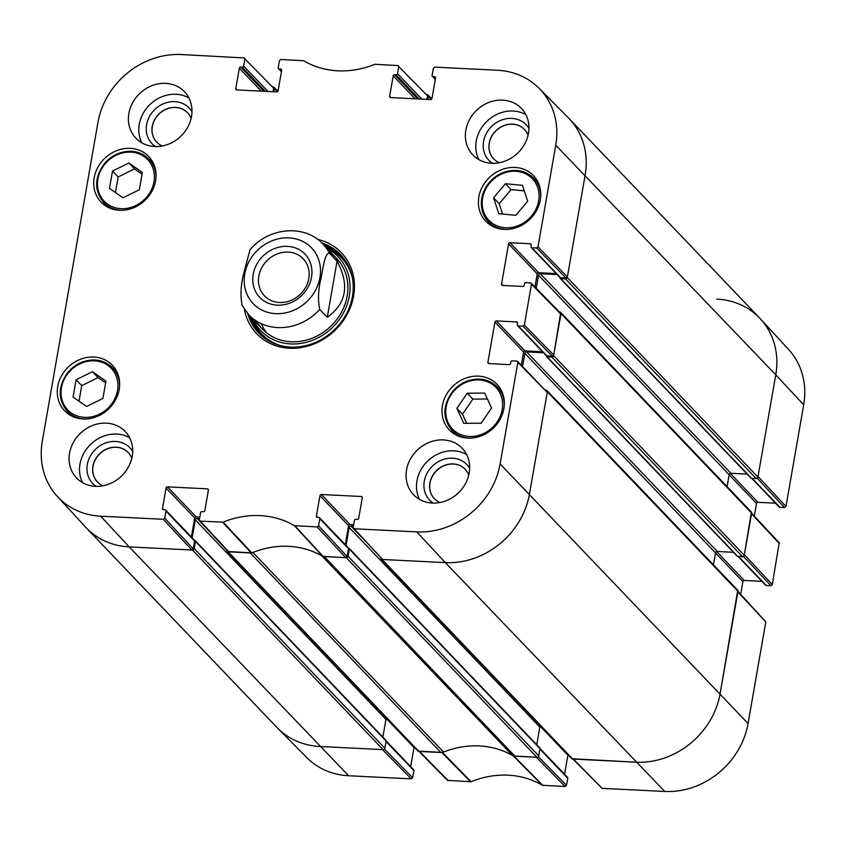 <?xml version="1.0" encoding="UTF-8"?>
<svg xmlns="http://www.w3.org/2000/svg" width="846" height="846" viewBox="0 0 846 846"><rect width="100%" height="100%" fill="white"/><g stroke="black" fill="none" stroke-linecap="round" stroke-linejoin="round"><path stroke-width="1.27" d="M803.7 404.79A76.087 67.12 -43.7 0 0 788.609 349.514L760.522 318.995A76.849 67.796 136.3 0 1 775.761 374.831L758.027 476.467L785.966 506.426L803.7 404.79L775.761 374.831A76.849 67.796 -43.7 0 0 759.771 318.191L569.115 118.599A76.849 67.796 136.3 0 1 585.115 175.238A76.849 67.796 -43.7 0 0 568.343 117.806L539.145 88.354A76.087 67.12 136.3 0 1 555.748 145.216L538.014 246.852L536.607 247.994L565.974 278.027L567.37 276.885L585.115 175.238L567.275 277.488A1.597 1.417 136.3 0 1 565.519 278.916L560.75 278.672A0.962 0.846 136.3 0 1 560.01 277.731L560.031 277.573M757.181 478.202L784.559 507.568L785.966 506.426M784.559 507.568L779.906 507.336L752.168 478.297M751.734 478.276L779.187 507.018A1.28 1.132 -43.7 0 0 779.906 507.336M775.518 503.18L757.921 502.302L730.31 473.39M729.146 474.786L756.525 503.444A1.28 1.132 136.3 0 1 757.921 502.302M756.525 503.444L754.315 516.092M743.528 556.382L770.918 585.749L772.313 584.607L779.198 542.772L751.618 513.205M770.918 585.749L766.265 585.517L738.526 556.488M738.093 556.467L765.545 585.199A1.28 1.132 -43.7 0 0 766.265 585.517M761.876 581.361L744.279 580.483L716.657 551.571M715.494 552.967L742.873 581.625A1.28 1.132 136.3 0 1 744.279 580.483M742.873 581.625L740.673 594.283M572.922 759.063L602.119 788.356L664.745 791.465A76.087 67.12 -43.7 0 0 748.065 723.531L765.81 621.895L737.966 591.386M540.224 726.259L567.899 755.224A1.28 1.132 136.3 0 1 568.1 754.717M567.899 755.224L564.578 774.249M539.896 749.08L567.782 778.278A1.28 1.132 -43.7 0 0 567.518 777.326L539.991 748.509M567.782 778.278L566.545 785.374L538.32 756.662M419.045 751.417L447.534 780.393L471.085 781.715A87.223 76.944 136.3 0 1 542.339 785.257L565.139 786.516L566.545 785.374M386.347 718.614L414.011 747.578A1.28 1.132 136.3 0 1 414.223 747.071M414.011 747.578L410.691 766.603M386.019 741.434L413.906 770.621A1.28 1.132 -43.7 0 0 413.641 769.68L386.104 740.863M413.906 770.621L412.668 777.728L384.444 749.017M411.262 778.87L382.487 749.598L319.862 746.479A76.849 67.796 136.3 0 1 277.657 728.195L306.855 757.646A76.087 67.12 -43.7 0 0 348.637 775.75L411.262 778.87L412.668 777.728M443.114 752.189A86.461 76.267 -43.7 0 0 442.479 752.454L418.759 751.121M565.139 786.516L536.364 757.244L513.395 755.975A86.461 76.267 -43.7 0 0 512.856 755.658M737.617 591.005L720.136 693.583A76.849 67.796 136.3 0 1 635.97 762.193L572.636 758.767M751.259 512.824L744.385 554.648L772.313 584.607M716.795 299.103A76.849 67.796 136.3 0 1 760.522 318.995M105.94 381.123L102.916 398.445L86.567 406.471L73.073 397.07L76.098 379.738L92.447 371.711L105.94 381.123M119.18 389.53A32.983 29.092 136.3 0 1 96.571 416.708A32.983 29.092 136.3 0 1 64.613 410.786A32.983 29.092 136.3 0 1 68.367 366.963A32.983 29.092 136.3 0 1 112.317 365.218A32.983 29.092 136.3 0 1 119.18 389.53M484.684 393.083L491.537 408.068L481.163 423.19L463.724 423.338L456.872 408.354L467.246 393.231L484.684 393.083M155.601 180.833A32.983 29.092 136.3 0 1 132.991 208.021A32.983 29.092 136.3 0 1 101.034 202.088A32.983 29.092 136.3 0 1 104.788 158.276A32.983 29.092 136.3 0 1 148.737 156.531A32.983 29.092 136.3 0 1 155.601 180.833M503.878 408.65A32.983 29.092 136.3 0 1 481.268 435.827A32.983 29.092 136.3 0 1 449.311 429.905A32.983 29.092 136.3 0 1 453.065 386.083A32.983 29.092 136.3 0 1 497.014 384.338A32.983 29.092 136.3 0 1 503.878 408.65M318.593 525.8L319.83 518.704L348.478 548.694L347.114 556.509L318.593 525.8L317.187 526.942L294.387 525.683A87.223 76.944 -43.7 0 0 223.133 522.141L200.291 521.136L199.307 519.867L200.544 512.771A1.28 1.132 136.3 0 1 201.951 511.629L203.442 511.703A1.28 1.132 -43.7 0 0 204.838 510.561L208.412 490.109A1.28 1.132 -43.7 0 0 207.429 488.851L208.433 489.897M317.588 517.382L316.372 516.102A1.28 1.132 -43.7 0 0 317.356 517.361L318.847 517.435A1.28 1.132 136.3 0 1 319.83 518.704M316.372 516.102L319.947 495.661L348.594 525.652A1.28 1.132 136.3 0 1 349.99 524.509L321.343 494.508A1.28 1.132 -43.7 0 0 319.947 495.661M321.343 494.508L361.305 496.496L362.31 497.543M489.104 363.632L487.888 362.352A1.28 1.132 -43.7 0 0 488.872 363.611L509.155 364.626A1.28 1.132 -43.7 0 0 510.561 363.484L510.815 361.972A1.28 1.132 136.3 0 1 512.221 360.83L516.874 361.062L517.858 362.321L500.113 463.968A76.087 67.12 136.3 0 1 416.792 531.891L354.167 528.782L353.184 527.513L354.421 520.417A1.28 1.132 136.3 0 1 355.828 519.275L357.319 519.349A1.28 1.132 -43.7 0 0 358.715 518.207L362.289 497.755A1.28 1.132 -43.7 0 0 361.305 496.496M487.888 362.352L494.921 322.062L523.579 352.052A1.28 1.132 136.3 0 1 524.975 350.91L496.327 320.92A1.28 1.132 -43.7 0 0 494.921 322.062M496.327 320.92L516.61 321.924L517.604 322.971M518.312 325.953L522.965 326.186L552.322 356.208L546.96 355.944L518.312 325.953A1.28 1.132 136.3 0 1 517.329 324.684L517.593 323.183A1.28 1.132 -43.7 0 0 516.61 321.924M502.757 285.44L501.541 284.171A1.28 1.132 -43.7 0 0 502.524 285.43L522.796 286.434A1.28 1.132 -43.7 0 0 524.203 285.292L524.467 283.791A1.28 1.132 136.3 0 1 525.863 282.649L530.516 282.881L531.5 284.14L524.361 325.033L522.965 326.186M501.541 284.171L508.573 243.87L537.221 273.871A1.28 1.132 136.3 0 1 538.627 272.719L509.969 242.728A1.28 1.132 -43.7 0 0 508.573 243.87M509.969 242.728L530.252 243.743L531.256 244.79M565.974 278.027L560.602 277.763L531.954 247.762A1.28 1.132 136.3 0 1 530.971 246.503L531.235 245.002A1.28 1.132 -43.7 0 0 530.252 243.743M531.954 247.762L536.607 247.994M435.373 79.038L433.078 76.637A1.28 1.132 136.3 0 1 432.095 75.379L433.332 68.272L434.738 67.13L497.363 70.25A76.087 67.12 136.3 0 1 539.145 88.354M433.078 76.637L434.569 76.711L435.574 77.758M390.852 97.586L389.636 96.317A1.28 1.132 -43.7 0 0 390.619 97.576L430.582 99.564A1.28 1.132 -43.7 0 0 431.989 98.422L435.553 77.969A1.28 1.132 -43.7 0 0 434.569 76.711M389.636 96.317L393.21 75.865L415.111 98.792M417.723 98.929L394.606 74.723A1.28 1.132 -43.7 0 0 393.21 75.865M394.606 74.723L396.097 74.797L419.214 99.003M421.837 99.13L397.504 73.655A1.28 1.132 136.3 0 1 396.097 74.797M397.504 73.655L398.741 66.559L427.516 95.831L398.741 66.559M281.485 71.381L279.201 68.991A1.28 1.132 136.3 0 1 278.218 67.722L279.455 60.626L280.861 59.484L303.661 60.743A87.223 76.944 -43.7 0 0 374.915 64.285L398.466 65.607M279.201 68.991L280.692 69.065L281.697 70.112M236.975 89.94L235.759 88.671A1.28 1.132 -43.7 0 0 236.743 89.93L276.705 91.918A1.28 1.132 -43.7 0 0 278.101 90.776L281.676 70.324A1.28 1.132 -43.7 0 0 280.692 69.065M235.759 88.671L239.333 68.219L261.234 91.146M263.846 91.283L240.729 67.077A1.28 1.132 -43.7 0 0 239.333 68.219M240.729 67.077L242.22 67.151L265.337 91.357M267.96 91.484L243.627 66.009A1.28 1.132 136.3 0 1 242.22 67.151M243.627 66.009L244.864 58.913L273.639 88.185L244.864 58.913M164.716 518.154L165.953 511.058L194.601 541.049L193.237 548.864L164.716 518.154L163.31 519.296L100.685 516.187A76.087 67.12 136.3 0 1 57.391 496.486A76.087 67.12 136.3 0 1 42.3 441.21L97.935 122.469A76.087 67.12 136.3 0 1 181.256 54.535L244.589 57.962M163.712 509.726L162.495 508.457A1.28 1.132 -43.7 0 0 163.479 509.715L164.97 509.789A1.28 1.132 136.3 0 1 165.953 511.058M162.495 508.457L166.059 488.005L194.717 518.006A1.28 1.132 136.3 0 1 196.113 516.853L167.466 486.862A1.28 1.132 -43.7 0 0 166.059 488.005M167.466 486.862L207.429 488.851M244.441 309.414A58.596 51.691 -43.7 0 0 299.082 347.875A58.596 51.691 -43.7 0 0 353.628 295.772A58.596 51.691 -43.7 0 0 317.705 239.429M132.198 456.301A33.618 29.663 136.3 0 1 109.145 484.007A33.618 29.663 136.3 0 1 76.574 477.969A33.618 29.663 136.3 0 1 80.391 433.289A33.618 29.663 136.3 0 1 125.197 431.513A33.618 29.663 136.3 0 1 132.198 456.301M469.17 473.041A33.618 29.663 136.3 0 1 446.128 500.747A33.618 29.663 136.3 0 1 413.546 494.709A33.618 29.663 136.3 0 1 417.374 450.04A33.618 29.663 136.3 0 1 462.18 448.264A33.618 29.663 136.3 0 1 469.17 473.041M528.475 133.245A33.618 29.663 136.3 0 1 505.432 160.952A33.618 29.663 136.3 0 1 472.851 154.913A33.618 29.663 136.3 0 1 476.679 110.244A33.618 29.663 136.3 0 1 521.485 108.468A33.618 29.663 136.3 0 1 528.475 133.245M191.503 116.494A33.618 29.663 136.3 0 1 168.449 144.201A33.618 29.663 136.3 0 1 135.868 138.162A33.618 29.663 136.3 0 1 139.696 93.494A33.618 29.663 136.3 0 1 184.502 91.717A33.618 29.663 136.3 0 1 191.503 116.494M540.298 199.952A32.983 29.092 136.3 0 1 517.689 227.13A32.983 29.092 136.3 0 1 485.731 221.208A32.983 29.092 136.3 0 1 489.485 177.385A32.983 29.092 136.3 0 1 533.435 175.64A32.983 29.092 136.3 0 1 540.298 199.952M156.721 142.128A21.287 18.781 136.3 0 1 152.343 126.498A21.287 18.781 136.3 0 1 166.895 108.975A21.287 18.781 136.3 0 1 187.505 112.73M434.4 498.675A21.287 18.781 136.3 0 1 430.022 483.045A21.287 18.781 136.3 0 1 444.573 465.522A21.287 18.781 136.3 0 1 465.184 469.276M97.417 481.934A21.287 18.781 136.3 0 1 93.039 466.294A21.287 18.781 136.3 0 1 107.59 448.771A21.287 18.781 136.3 0 1 128.201 452.525M493.704 158.879A21.287 18.781 136.3 0 1 489.326 143.249A21.287 18.781 136.3 0 1 503.878 125.716A21.287 18.781 136.3 0 1 524.488 129.47M105.634 382.868L98.073 377.602L81.724 385.628L79.006 401.205M92.447 371.711L98.073 377.602M76.098 379.738L81.724 385.628M487.381 398.995L472.872 399.122L462.498 414.244L466.643 423.307M467.246 393.231L472.872 399.122M456.872 408.354L462.498 414.244M142.361 172.425L139.336 189.758L122.987 197.784L109.494 188.372L112.518 171.051L128.878 163.014L142.361 172.425M142.054 174.181L134.503 168.904L118.144 176.941L115.426 192.518M128.878 163.014L134.503 168.904M112.518 171.051L118.144 176.941M527.693 201.211L515.827 215.307L498.791 213.7L493.556 197.827L505.422 183.73L522.458 185.337L527.693 201.211M524.287 190.868L511.047 189.62L499.182 203.706L502.587 214.059M505.422 183.73L511.047 189.62M493.556 197.827L499.182 203.706M250.12 316.203A56.682 49.999 -43.7 0 0 259.838 334.202M341.752 255.936A56.682 49.999 -43.7 0 0 324.219 245.414M253.06 319.27A53.499 47.186 -43.7 0 0 332.076 327.814A53.499 47.186 -43.7 0 0 327.148 248.491M256.507 321.11A51.236 45.198 -43.7 0 0 330.659 326.334A51.236 45.198 -43.7 0 0 328.84 252.013M261.477 323.775A51.236 45.198 -43.7 0 0 266.363 332.668M339.933 262.387A51.236 45.198 -43.7 0 0 334.942 258.982M199.561 520.808L228.082 551.518L251.822 552.872A86.461 76.267 136.3 0 1 322.738 556.393L345.718 557.651L347.114 556.509M199.804 517.043L196.113 516.853M194.717 518.006L191.397 537.02M194.601 541.049A1.28 1.132 -43.7 0 0 194.337 540.108L165.689 510.106M57.391 496.486L85.478 527.005A76.849 67.796 -43.7 0 0 129.205 546.897L191.831 550.006L193.237 548.864M273.639 88.185L273.015 91.738M427.516 95.831L426.902 99.384M531.235 247.444L559.883 277.446A1.28 1.132 -43.7 0 0 560.602 277.763M556.213 273.596L538.627 272.719M537.221 273.871L534.936 286.974M552.322 356.208L553.728 355.066L560.591 313.221L531.225 283.188M517.593 325.636L546.241 355.627A1.28 1.132 -43.7 0 0 546.96 355.944M542.572 351.777L524.975 350.91M523.579 352.052L521.284 365.165M353.438 528.454L382.688 559.492L445.313 562.611A76.849 67.796 -43.7 0 0 529.48 493.99L547.225 392.354L517.583 361.369M353.681 524.689L349.99 524.509M348.594 525.652L345.274 544.676M348.478 548.694A1.28 1.132 -43.7 0 0 348.214 547.753L319.566 517.763M191.968 111.651A25.771 22.726 -43.7 0 0 166.641 102.62A25.771 22.726 -43.7 0 0 146.612 124.658A25.771 22.726 -43.7 0 0 155.442 146.548M162.347 145.967A21.287 18.781 136.3 0 1 156.669 142.075A21.287 18.781 136.3 0 1 152.238 126.392A21.287 18.781 136.3 0 1 166.831 108.848A21.287 18.781 136.3 0 1 187.452 112.677A21.287 18.781 136.3 0 1 191.08 118.514M188.912 97.935A33.618 29.663 -43.7 0 0 150.112 104.396A33.618 29.663 -43.7 0 0 141.885 142.858M132.663 451.447A25.771 22.726 -43.7 0 0 107.336 442.426A25.771 22.726 -43.7 0 0 87.307 464.454A25.771 22.726 -43.7 0 0 96.137 486.344M103.043 485.763A21.287 18.781 136.3 0 1 97.364 481.882A21.287 18.781 136.3 0 1 92.933 466.188A21.287 18.781 136.3 0 1 107.527 448.644A21.287 18.781 136.3 0 1 128.148 452.473A21.287 18.781 136.3 0 1 131.775 458.321M129.607 437.731A33.618 29.663 -43.7 0 0 90.808 444.203A33.618 29.663 -43.7 0 0 82.58 482.654M469.646 468.198A25.771 22.726 -43.7 0 0 444.319 459.167A25.771 22.726 -43.7 0 0 424.28 481.205A25.771 22.726 -43.7 0 0 433.12 503.095M440.026 502.513A21.287 18.781 136.3 0 1 434.347 498.622A21.287 18.781 136.3 0 1 429.916 482.939A21.287 18.781 136.3 0 1 444.51 465.395A21.287 18.781 136.3 0 1 465.131 469.223A21.287 18.781 136.3 0 1 468.758 475.061M466.59 454.482A33.618 29.663 -43.7 0 0 427.79 460.943A33.618 29.663 -43.7 0 0 419.553 499.404M528.951 128.391A25.771 22.726 -43.7 0 0 503.624 119.371A25.771 22.726 -43.7 0 0 483.584 141.398A25.771 22.726 -43.7 0 0 492.425 163.289M499.33 162.718A21.287 18.781 136.3 0 1 493.652 158.826A21.287 18.781 136.3 0 1 489.221 143.133A21.287 18.781 136.3 0 1 503.814 125.599A21.287 18.781 136.3 0 1 524.435 129.417A21.287 18.781 136.3 0 1 528.063 135.265M525.895 114.675A33.618 29.663 -43.7 0 0 487.095 121.147A33.618 29.663 -43.7 0 0 478.857 159.598M321.871 243.003A56.682 49.999 136.3 0 1 340.631 254.72A56.682 49.999 136.3 0 1 334.181 330.025A56.682 49.999 136.3 0 1 258.665 333.017A56.682 49.999 136.3 0 1 247.815 313.739M308.79 278.535A26.818 23.656 136.3 0 1 290.411 300.637A26.818 23.656 136.3 0 1 264.417 295.814A26.818 23.656 136.3 0 1 267.473 260.187A26.818 23.656 136.3 0 1 303.206 258.76A26.818 23.656 136.3 0 1 308.79 278.535M311.508 277.213A31.302 27.611 -43.7 0 0 272.222 249.581A31.302 27.611 -43.7 0 0 263.339 300.499A31.302 27.611 -43.7 0 0 311.508 277.213M327.275 317.303L319.767 309.446C317.726 300.097 318.181 289.522 321.152 277.721C322.982 268.415 324.991 252.087 329.559 253.356L337.057 261.203C349.747 284.816 346.479 303.513 327.275 317.303L337.057 261.203M329.559 253.356A51.236 45.198 136.3 0 0 322.95 244.082C304.697 223.883 268.267 227.373 249.993 249.866L243.616 273.861C240.645 285.662 240.19 296.248 242.231 305.596M273.078 86.937L273.258 86.948A1.597 1.417 136.3 0 1 274.485 88.523L273.914 91.78M426.955 94.583L427.135 94.593A1.597 1.417 136.3 0 1 428.362 96.169L427.79 99.426M560.211 278.44L750.857 478.022A0.962 0.846 -43.7 0 0 751.396 478.265L756.165 478.498A1.597 1.417 -43.7 0 0 757.921 477.07L775.761 374.831L555.748 145.216M557.133 274.548L540.256 273.713A1.597 1.417 -43.7 0 0 538.5 275.14L536.205 288.285M727.074 486.63L729.157 474.733A1.597 1.417 136.3 0 1 730.902 473.305L747.113 474.109M559.375 311.973L559.745 311.994A1.597 1.417 136.3 0 1 560.972 313.57L553.622 355.669A1.597 1.417 136.3 0 1 551.867 357.097L547.098 356.864A0.962 0.846 136.3 0 1 546.357 355.912L546.389 355.754M546.558 356.621L737.215 556.203A0.962 0.846 -43.7 0 0 737.754 556.446L742.524 556.679A1.597 1.417 -43.7 0 0 744.279 555.251L751.629 513.152A1.597 1.417 -43.7 0 0 751.29 511.978L560.634 312.385M543.481 352.74L526.614 351.894A1.597 1.417 -43.7 0 0 524.858 353.332L522.564 366.466M713.432 564.811L715.505 552.914A1.597 1.417 136.3 0 1 717.26 551.486L733.471 552.29M545.733 390.154L546.093 390.175A1.597 1.417 136.3 0 1 547.33 391.751L529.48 493.99A76.849 67.796 136.3 0 1 445.313 562.611L382.096 559.46A1.597 1.417 136.3 0 1 380.859 557.969M381.197 559.069L571.854 758.651A1.597 1.417 -43.7 0 0 572.742 759.052L635.97 762.193A76.849 67.796 -43.7 0 0 720.136 693.583L737.976 591.343A1.597 1.417 -43.7 0 0 737.649 590.159L546.992 390.577M353.417 526.191L350.921 526.064A1.597 1.417 -43.7 0 0 349.176 527.492L346.035 545.469M536.745 744.744L539.822 727.084A1.597 1.417 136.3 0 1 540.594 725.931M348.425 548.081L348.584 548.092A0.962 0.846 136.3 0 1 349.324 549.043L348.066 556.256A1.597 1.417 136.3 0 1 346.31 557.683L324.304 556.594L514.95 756.176L536.956 757.276A1.597 1.417 -43.7 0 0 538.712 755.838L539.97 748.625A0.962 0.846 -43.7 0 0 539.769 747.917L349.123 548.335M322.21 556.076A6.408 5.647 136.3 0 1 321.85 555.885A86.461 76.267 -43.7 0 0 252.88 552.459A6.408 5.647 136.3 0 1 252.468 552.607M440.882 752.496L250.226 552.914L228.219 551.814A1.597 1.417 136.3 0 1 227.32 551.423L417.977 751.005A1.597 1.417 -43.7 0 0 418.865 751.407L440.882 752.496A6.408 5.647 -43.7 0 0 443.537 752.041A86.461 76.267 136.3 0 1 512.496 755.467A6.408 5.647 -43.7 0 0 514.95 756.176M227.32 551.423A1.597 1.417 136.3 0 1 226.971 550.323M199.54 518.545L197.044 518.418A1.597 1.417 -43.7 0 0 195.289 519.846L192.158 537.823M382.868 737.099L385.945 719.438A1.597 1.417 136.3 0 1 386.717 718.286M194.548 540.435L194.707 540.446A0.962 0.846 136.3 0 1 195.447 541.398L194.189 548.61A1.597 1.417 136.3 0 1 192.433 550.037L129.205 546.897A76.849 67.796 136.3 0 1 86.229 527.809L276.885 727.401A76.849 67.796 -43.7 0 0 319.862 746.479L383.079 749.63A1.597 1.417 -43.7 0 0 384.835 748.192L386.093 740.98A0.962 0.846 -43.7 0 0 385.892 740.271L195.246 540.689M441.929 752.549L470.545 781.81M471.085 781.715L442.479 752.454M448.243 780.699L419.468 751.438M513.395 755.975L542.339 785.257M542.836 785.405L513.903 756.123M751.523 513.755L779.452 543.714M737.871 591.936L765.81 621.895M500.113 463.968L748.065 723.531M602.119 788.356L573.345 759.084M416.792 531.891L445.313 562.611L664.745 791.465M100.685 516.187L129.205 546.897L348.637 775.75M71.297 412.933A30.096 26.554 136.3 0 1 79.672 363.96A30.096 26.554 136.3 0 1 117.552 390.387A30.096 26.554 136.3 0 1 71.297 412.933M470.894 436.504A30.096 26.554 136.3 0 1 451.373 394.268A30.096 26.554 136.3 0 1 500.335 393.855A30.096 26.554 136.3 0 1 470.894 436.504M504.29 405.097A31.387 27.685 -43.7 0 0 497.311 386.971C489.348 379.304 479.576 377.253 467.986 380.806C461.863 382.963 456.681 386.59 452.451 391.698C442.585 405.594 442.416 418.463 451.923 430.318A31.387 27.685 -43.7 0 0 469.72 438.122M119.593 385.988A31.387 27.685 -43.7 0 0 112.613 367.851C104.65 360.185 94.879 358.133 83.289 361.686C77.166 363.843 71.984 367.481 67.754 372.578C57.898 386.474 57.718 399.354 67.236 411.209A31.387 27.685 -43.7 0 0 70.937 414.381A31.387 27.685 -43.7 0 0 85.023 419.013M107.717 204.235A30.096 26.554 136.3 0 1 116.092 155.273A30.096 26.554 136.3 0 1 153.983 181.7A30.096 26.554 136.3 0 1 107.717 204.235M156.024 177.29A31.387 27.685 -43.7 0 0 149.033 159.164C141.081 151.497 131.299 149.446 119.709 152.999C113.586 155.156 108.404 158.784 104.174 163.891C94.318 177.787 94.139 190.657 103.656 202.511A31.387 27.685 -43.7 0 0 107.357 205.684A31.387 27.685 -43.7 0 0 121.443 210.316M483.457 211.257A30.096 26.554 136.3 0 1 516.864 171.347A30.096 26.554 136.3 0 1 531.552 215.952A30.096 26.554 136.3 0 1 483.457 211.257M482.717 212.187A31.387 27.685 -43.7 0 0 488.354 221.631A31.387 27.685 -43.7 0 0 506.141 229.435M540.71 196.409A31.387 27.685 -43.7 0 0 533.731 178.273C525.768 170.617 515.997 168.555 504.406 172.108C498.283 174.276 493.102 177.903 488.872 183.011C481.755 192.222 479.693 201.919 482.654 212.092L488.354 221.631L493.081 226.58M250.532 316.626A56.396 49.745 -43.7 0 0 262.651 336.708M344.132 258.865A56.396 49.745 -43.7 0 0 324.631 245.848M252.161 318.329A55.138 48.634 -43.7 0 0 281.337 345.834M352.391 277.953A55.138 48.634 -43.7 0 0 326.26 247.55M251.822 552.872L223.133 522.141M222.593 522.246L251.283 552.967M294.387 525.683L322.738 556.393M323.246 556.541L294.884 525.831M228.811 551.846L200.291 521.136M163.31 519.296L191.831 550.006M317.187 526.942L345.718 557.651M382.688 559.492L354.167 528.782M517.858 362.321L547.225 392.354M553.728 355.066L524.361 325.033M567.37 276.885L538.014 246.852M531.5 284.14L560.866 314.173M288.972 237.874A40.344 35.595 136.3 0 1 319.925 277.636A40.344 35.595 136.3 0 1 275.743 313.655A40.344 35.595 136.3 0 1 244.78 273.893A40.344 35.595 136.3 0 1 288.972 237.874M319.767 309.446A51.236 45.198 136.3 0 1 248.851 314.86L262.397 329.041M277.499 91.685L274.485 88.523M431.375 99.331L428.362 96.169M757.921 477.07L567.275 277.488M756.165 478.498L565.519 278.916M751.396 478.265L560.75 278.672M730.902 473.305L540.256 273.713M729.157 474.733L538.5 275.14M751.629 513.152L560.972 313.57M744.279 555.251L553.622 355.669M742.524 556.679L551.867 357.097M737.754 556.446L547.098 356.864M717.26 551.486L526.614 351.894M715.505 552.914L524.858 353.332M737.976 591.343L547.33 391.751M572.742 759.052L382.096 559.46M361.792 537.443L350.921 526.064M539.822 727.084L349.176 527.492M539.97 748.625L349.324 549.043M538.712 755.838L348.066 556.256M536.956 757.276L346.31 557.683M512.496 755.467L321.85 555.885M443.537 752.041L252.88 552.459M418.865 751.407L228.219 551.814M207.915 529.797L197.044 518.418M385.945 719.438L195.289 519.846M386.093 740.98L195.447 541.398M384.835 748.192L194.189 548.61M383.079 749.63L192.433 550.037M451.923 430.318L456.65 435.267M497.311 386.971L502.038 391.92M67.236 411.209L71.963 416.158M112.613 367.851L117.34 372.8M103.656 202.511L108.383 207.46M149.033 159.164L153.761 164.113M533.731 178.273L538.458 183.222M435.309 79.397L432.359 76.32M281.422 71.751L278.482 68.674M241.787 304.93L248.851 314.86M322.95 244.082L336.486 258.263M277.9 91.283L274.146 87.35M431.777 98.929L428.023 94.995"/></g></svg>
